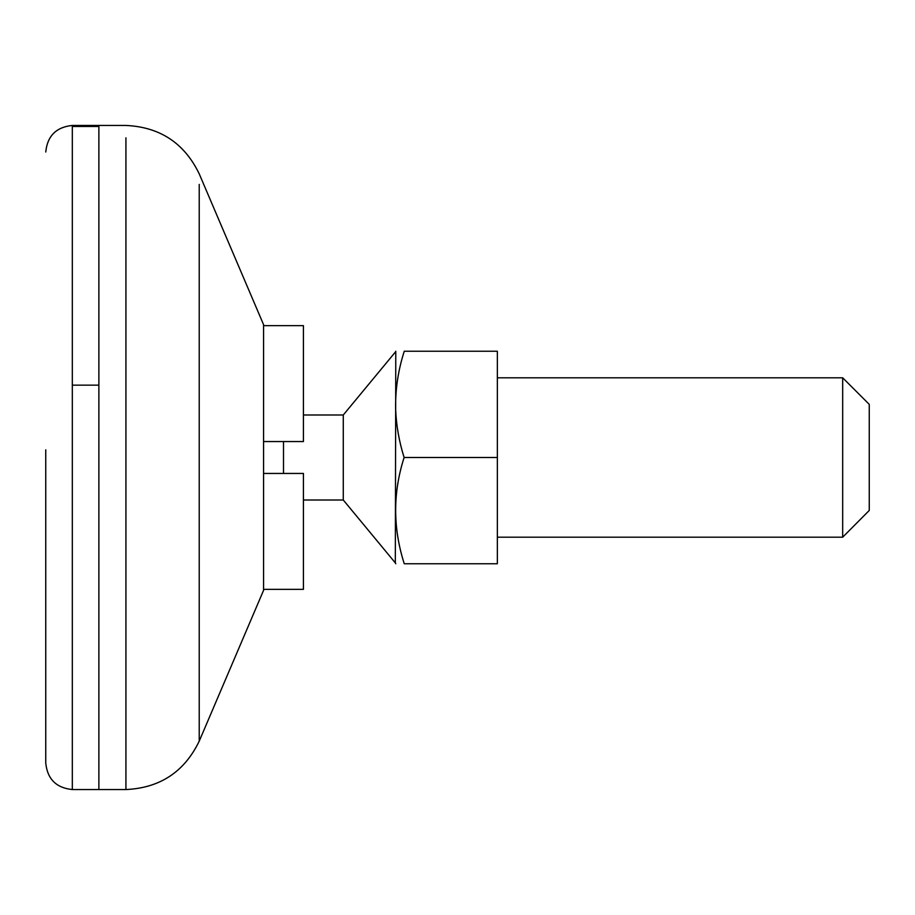 <?xml version="1.0" encoding="UTF-8"?>
<svg xmlns="http://www.w3.org/2000/svg" width="915" height="915" viewBox="0 0 915 915"><rect width="100%" height="100%" fill="white"/><g stroke="black" fill="none" stroke-linecap="round" stroke-linejoin="round"><path stroke-width="1.37" d="M98.877 788.936L98.877 125.447L98.877 789.554L98.877 125.447L72.319 125.447C56.227 127.094 47.374 135.946 45.75 152.004M199.23 741.013L199.23 741.139C184.407 771.837 159.976 787.975 125.927 789.554L72.319 789.554C56.227 787.907 47.374 779.054 45.75 762.996L45.75 449.825M263.577 473.444L303.425 473.444L303.425 589.363L263.577 589.363M263.577 325.637L303.425 325.637L303.425 441.556L263.577 441.556M263.577 590.072L263.577 324.676L199.23 173.861C184.407 143.163 159.976 127.025 125.927 125.447L98.877 125.447M842.681 536.636L842.681 377.803L869.25 404.373L869.25 510.261M869.25 510.456L842.681 537.197L497.348 537.197M395.326 352.103L343.274 414.998L343.274 500.002L395.326 562.897L395.783 351.246M283.501 473.444L283.501 441.556M404.258 351.246L497.348 351.246L497.348 563.754L404.258 563.754C393.118 563.754 393.118 563.754 404.258 563.754C392.844 528.081 392.81 492.659 404.121 457.5C399.112 441.602 396.275 425.452 395.623 409.039C395.28 389.493 398.162 370.232 404.258 351.246C393.118 351.246 393.118 351.246 404.258 351.246L404.213 351.383M397.842 483.795L397.968 483.063M497.348 457.5L404.121 457.5M98.877 385.146L72.319 385.146L72.319 125.447M98.877 126.464L72.319 126.464M72.319 789.451L72.319 385.146M199.23 740.612L199.23 184.43M125.927 788.936L125.927 137.81M263.577 590.324L199.23 741.139M497.348 377.803L842.681 377.803M343.274 414.998L303.425 414.998M343.274 500.002L303.425 500.002M395.326 562.897L395.783 563.754"/></g></svg>
